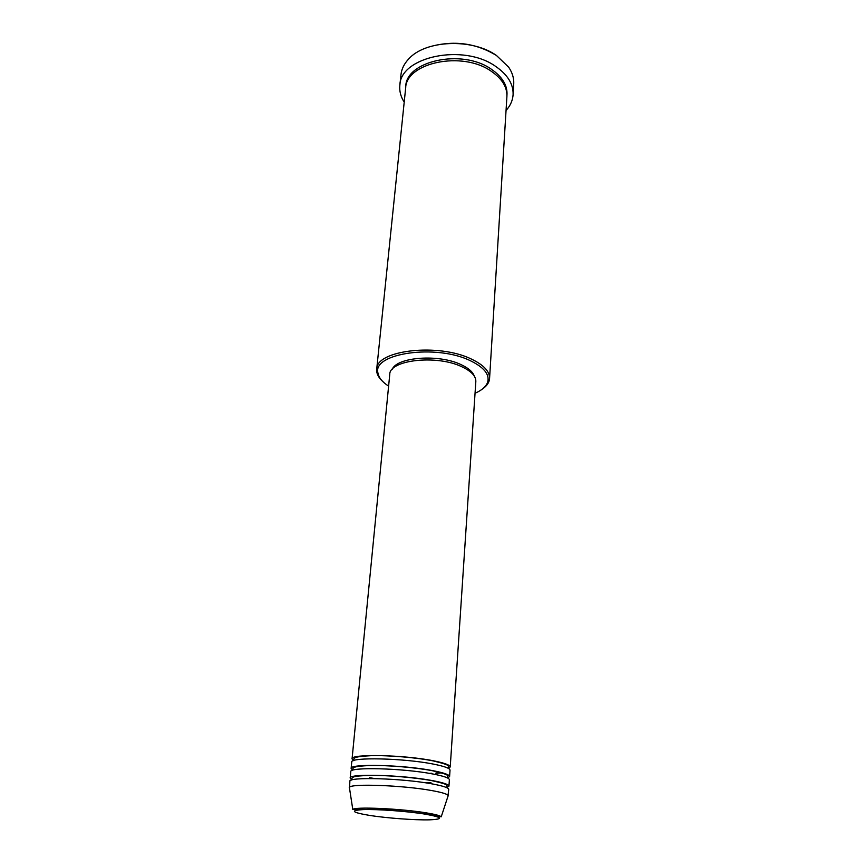 <?xml version="1.0" encoding="UTF-8"?>
<svg xmlns="http://www.w3.org/2000/svg" width="863" height="863" viewBox="0 0 863 863"><rect width="100%" height="100%" fill="white"/><g stroke="black" fill="none" stroke-linecap="round" stroke-linejoin="round"><path stroke-width="1.29" d="M353.452 760.562L352.061 758.879C350.249 753.69 404.111 754.801 433.517 760.81C444.553 763.011 450.13 765.06 450.227 766.959L448.48 768.426M431.198 770.346L430.421 770.357M352.525 770.044L351.122 768.448L351.748 762.061C349.925 756.959 403.841 758.135 433.28 764.079C444.337 766.258 449.914 768.286 450.022 770.141L449.591 776.538L447.617 778.005M442.363 772.795L436.236 773.28M431.834 773.431L429.925 773.464M371.036 768.62L370.249 768.48M351.122 768.448C349.278 763.518 403.291 764.812 432.816 770.648C443.895 772.784 449.483 774.747 449.591 776.538M427.002 779.677L426.095 779.677M351.597 779.58L350.184 778.059L350.81 771.641C348.943 766.808 403.021 768.167 432.579 773.938C443.668 776.053 449.267 777.984 449.375 779.742L448.954 786.182L446.7 787.639M440.583 782.32L439.763 782.396M430.95 782.773L425.308 782.784M374.067 778.566L369.396 777.8M350.184 778.059C348.296 773.399 402.471 774.898 432.104 780.54C443.215 782.612 448.836 784.489 448.954 786.182M349.547 788.404L349.871 781.285C347.972 776.711 402.201 778.275 431.867 783.852C442.999 785.902 448.62 787.746 448.738 789.408L447.897 796.495M475.06 393.237C481.921 390.259 486.117 386.559 487.671 382.115C489.763 374.477 484.035 367.368 470.486 360.777C436.322 343.787 371.975 353.204 377.972 373.096C378.781 377.724 382.331 382.072 388.609 386.128M382.309 381.058C379.127 378.059 377.282 374.974 376.764 371.802L376.7 369.213C375.912 350.098 438.609 342.74 471.522 359.127C483.755 365.006 489.763 371.468 489.569 378.49L489.084 381.036C488.059 384.078 485.729 386.818 482.093 389.256M429.375 46.829C453.226 40.151 475.33 42.891 495.653 55.038M513.097 94.703L513.733 83.938C514.046 78.253 512.363 72.675 508.685 67.195L496.452 55.469C471.932 38.004 425.189 40.108 408.684 58.975C404.154 63.776 401.586 69.008 400.971 74.671L399.839 85.394C400.13 56.678 463.377 43.15 495.718 66.44C507.692 74.747 513.485 84.164 513.097 94.703C512.698 100.464 510.346 105.728 506.052 110.496M376.7 369.213L405.632 88.263C405.89 62.6 462.298 50.583 491.263 71.262C502.05 78.673 507.271 87.12 506.905 96.591L489.569 378.49M352.061 758.879L389.752 374.488C389.213 359.957 436.71 354.466 461.856 366.764C471.327 371.23 475.988 376.16 475.826 381.565L450.227 766.959M392.201 369.332C397.056 356.958 438.965 353.862 461.101 364.65C468.415 368.048 472.795 371.856 474.251 376.074M404.208 102.114C400.745 96.721 399.289 91.144 399.839 85.394M349.235 787.736L349.386 787.39C350.259 783.377 402.773 785.254 431.381 790.497C441.608 792.32 447.228 793.992 448.221 795.513L448.307 795.88M424.941 814.1C407.271 811.263 377.573 809.095 363.247 809.591C349.493 810.465 351.802 812.439 370.184 815.513C387.541 818.167 414.488 820.163 429.159 819.85C444.154 819.214 442.751 817.293 424.941 814.1M441.22 816.819L425.308 813.992C408.102 811.5 390.303 809.969 371.899 809.408L352.805 809.548C353.733 806.538 400.464 808.555 426.042 812.827C435.211 814.327 440.27 815.654 441.22 816.819L448.221 795.513M405.761 87.292C404.715 61.111 461.953 48.177 491.403 69.256C502.59 77.001 507.768 85.782 506.937 95.61M353.442 760.67L353.442 760.616C354.315 758.178 351.759 756.711 371.219 755.664C388.943 755.233 416.354 757.552 433.204 760.907C453.431 765.826 446.948 765.718 448.587 768.437L448.577 768.491M370.518 768.404L371.705 768.62M429.267 773.345L431.78 773.302M435.632 773.151L441.694 772.612M352.492 770.325L352.514 770.184C353.366 767.725 351.155 766.344 370.637 765.481C388.415 765.19 415.686 767.509 432.482 770.745C452.428 775.416 446.344 775.287 447.94 778.027L447.929 778.178M369.666 777.714L374.844 778.577M424.531 782.665L430.939 782.644M351.554 780.044L351.575 779.807C352.525 777.283 350.389 776.107 369.936 775.373C387.757 775.201 414.974 777.52 431.759 780.637C451.144 784.974 445.847 784.952 447.293 787.682L447.271 787.919M377.972 373.096L376.764 371.802M352.805 809.548L349.386 787.39M487.671 382.115L489.084 381.036"/></g></svg>
